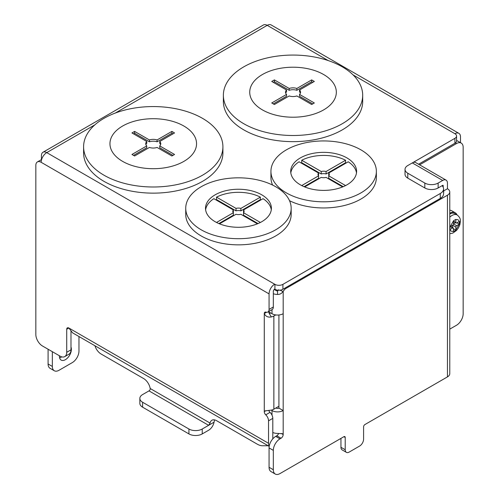 <?xml version="1.0" encoding="UTF-8"?>
<svg xmlns="http://www.w3.org/2000/svg" width="499" height="499" viewBox="0 0 499 499"><rect width="100%" height="100%" fill="white"/><g stroke="black" fill="none" stroke-linecap="round" stroke-linejoin="round"><path stroke-width="0.75" d="M202.507 175.218A69.66 40.219 180 0 1 126.596 183.931A69.66 40.219 180 0 1 83.595 146.781A69.66 40.219 180 0 1 103.998 118.338A69.66 40.219 180 0 1 179.908 109.624A69.66 40.219 180 0 1 222.91 146.781A69.66 40.219 180 0 1 202.507 175.218M222.91 146.781L222.91 152.925A69.66 40.219 180 0 1 202.507 181.362A69.66 40.219 180 0 1 126.596 190.082A69.66 40.219 180 0 1 83.595 152.925L83.595 146.781M183.869 161.383A43.301 25 180 0 1 122.635 161.383A43.301 25 180 0 1 122.635 126.029A43.301 25 180 0 1 183.869 126.029A43.301 25 180 0 1 183.869 161.383M157.073 139.957A7.529 4.348 0 0 0 149.426 139.957L134.611 131.405L131.954 132.946L146.762 141.498A7.529 4.348 0 0 0 145.72 143.706A7.529 4.348 0 0 0 146.762 145.914L131.954 154.465L134.611 156L149.426 147.448A7.529 4.348 0 0 0 157.073 147.448L171.887 156L174.55 154.465L159.736 145.914A7.529 4.348 0 0 0 160.784 143.706A7.529 4.348 0 0 0 159.736 141.498L174.55 132.946L171.887 131.405L157.073 139.957L157.073 141.803A7.529 4.348 0 0 0 149.426 141.803L134.611 133.252L134.611 131.405M149.426 139.957L149.426 141.803M171.887 131.405L171.887 133.252L157.073 141.803M172.953 133.863L171.887 133.252M159.736 141.498L159.736 143.338A7.529 4.348 0 0 1 160.609 144.629M159.736 145.914L159.736 147.754L172.953 155.389M146.762 145.914L146.762 147.754L133.551 155.389M146.762 141.498L146.762 143.338A7.529 4.348 0 0 0 145.889 144.629M134.611 133.252L133.551 133.863M449.774 210.254A11.296 6.524 -60 0 1 451.77 210.784L455.231 212.78A11.296 6.524 -60 0 1 457.022 214.901M449.774 213.235A11.296 6.524 -60 0 1 455.231 212.78M449.774 217.159A10.354 5.976 -60 0 1 457.159 214.975L454.764 213.597A10.354 5.976 120 0 0 449.774 214.002M456.641 225.71L453.448 223.87L453.441 220.789L455.837 219.41L455.843 222.485A1.129 0.655 120 0 0 456.074 223.003A1.129 0.655 120 0 0 456.641 222.947L459.298 221.406L459.305 222.791L459.298 224.176L456.641 225.71A1.129 0.655 120 0 0 455.843 227.095L455.837 230.17L453.441 231.555L453.448 228.48A1.129 0.655 120 0 0 453.211 227.962A1.129 0.655 120 0 0 452.649 228.018L449.979 229.552L449.979 226.789L452.649 225.255A1.129 0.655 120 0 0 453.448 223.87L455.512 222.679M459.305 222.791L460.409 221.294C460.664 219.03 459.585 216.928 457.159 214.975M453.448 228.785L455.837 230.17M452.649 227.638L452.649 225.255L455.843 227.095M456.909 222.791L459.298 224.176M70.983 347.048A8.471 4.89 -60 0 1 71.382 349.306A8.471 4.89 -60 0 1 67.683 357.827A8.471 4.89 -60 0 1 61.152 360.097A8.471 4.89 -60 0 1 59.4 356.224A8.471 4.89 -60 0 1 59.412 355.768M78.967 336.526L78.967 351.071A9.412 5.433 -60 0 1 72.311 362.598L59.001 370.289A9.412 5.433 -60 0 1 54.291 370.751L50.031 368.293A9.412 5.433 -60 0 1 48.085 363.983L48.085 349.225M41.429 159.605L41.429 155.694A7.529 4.348 60 0 1 42.989 152.245A7.529 4.348 60 0 1 46.75 152.619A7.909 4.566 120 0 0 41.161 162.306A7.529 4.348 -120 0 0 37.394 161.932A7.529 4.348 -120 0 0 35.834 165.381L35.834 334.467A9.412 5.433 -120 0 0 42.49 346L60.067 356.143A9.412 5.433 -120 0 0 64.77 356.61A9.412 5.433 -120 0 0 66.723 352.3L66.723 329.24A3.013 1.74 60 0 1 67.346 327.862A3.013 1.74 60 0 1 68.85 328.011L72.617 332.864L269.192 446.356M59.599 357.877A8.471 4.89 120 0 0 61.708 356.854M54.291 370.751A9.412 5.433 -60 0 1 52.345 366.441L52.345 351.689M42.989 152.245L263.441 24.969A7.529 4.348 60 0 1 267.208 25.343A7.909 4.566 120 0 1 271.157 24.95L458.862 133.32A7.909 4.566 -60 0 1 460.502 136.938L460.502 142.67M282.914 289.277L282.914 284.355A5.645 3.262 0 0 1 274.924 284.355L274.924 289.277A5.645 3.262 0 0 0 282.914 289.277L440.268 198.427A11.296 6.524 0 0 0 443.574 193.818L443.574 188.896A11.296 6.524 0 0 0 442.108 185.684M282.914 284.355L440.268 193.506A11.296 6.524 0 0 0 443.574 188.896M412.71 162.705A7.529 4.348 180 0 1 413.11 162.456L454.913 138.323A5.645 3.262 0 0 0 456.566 136.015A5.645 3.262 0 0 0 454.913 133.713A7.909 4.566 -60 0 1 458.862 133.32M41.161 162.306L269.067 293.886A7.909 4.566 -60 0 1 274.662 284.199L46.75 152.619L94.872 124.837M418.555 164.233L454.913 143.244A5.645 3.262 0 0 0 456.566 140.936L456.566 136.015M269.067 293.886L269.067 309.424A5.645 3.262 -120 0 1 267.901 312.012L272.161 309.555A5.645 3.262 -120 0 0 273.327 306.966L273.327 291.428A1.884 1.085 -60 0 1 274.662 289.121M269.248 446.044A7.909 4.566 -60 0 1 268.537 443.299L268.537 420.832A5.645 3.262 -120 0 0 265.761 414.831A3.013 1.74 60 0 1 264.277 411.638L264.62 410.97L271.344 410.097A6.78 3.911 180 0 0 273.864 409.174L278.386 406.56A9.412 5.433 120 0 0 278.922 406.23M270.664 312.948L269.603 313.559A0.755 0.437 180 0 1 269.323 313.665L271.344 316.94C267.994 317.557 265.636 316.435 264.277 313.559A3.013 1.74 60 0 1 264.9 312.181A3.013 1.74 60 0 1 265.942 312.125A5.645 3.262 -120 0 0 267.901 312.012M64.77 356.61L69.03 354.153A9.412 5.433 -120 0 0 70.983 349.843L70.983 331.093M272.797 438.858L272.797 418.368A5.645 3.262 -120 0 0 270.021 412.374A3.013 1.74 60 0 1 268.78 410.465M271.344 316.94A6.78 3.911 0 0 0 273.864 316.023L275.754 314.925M269.323 313.665L268.562 311.794M214.551 419.89A9.412 5.433 -120 0 0 214.358 420.632L214.059 422.179A7.909 4.566 -60 0 1 208.632 430.238L202.238 433.924A9.412 5.433 180 0 1 188.928 433.924L142.602 407.178A9.412 5.433 180 0 1 139.845 403.335L139.845 398.414A9.412 5.433 180 0 1 142.602 394.572L148.989 390.885A1.884 1.085 120 0 0 150.324 388.578L210.098 423.09A9.412 5.433 -120 0 1 211.913 420.239A9.412 5.433 -120 0 1 216.616 420.707L257.191 444.129A16.941 9.78 60 0 0 262.549 445.763L268.163 445.763M150.261 389.064A9.412 5.433 -120 0 0 143.668 378.585L101.066 353.991A9.412 5.433 60 0 1 94.929 345.745M202.238 433.924L202.238 429.009L208.632 425.316L210.098 423.09M202.238 429.009A9.412 5.433 180 0 1 188.928 429.009L142.602 402.256A9.412 5.433 180 0 1 139.845 398.414M185.734 208.264L185.734 214.414A52.713 30.433 0 0 0 218.275 242.533A52.713 30.433 0 0 0 275.722 235.933A52.713 30.433 0 0 0 291.167 214.414L291.167 208.264A52.713 30.433 0 0 0 258.625 180.145A52.713 30.433 0 0 0 201.178 186.745A52.713 30.433 0 0 0 185.734 208.264A52.713 30.433 0 0 0 218.275 236.383A52.713 30.433 0 0 0 275.722 229.783A52.713 30.433 0 0 0 291.167 208.264M271.288 209.805A32.946 19.024 0 0 0 263.042 198.677L243.549 209.936A5.645 3.262 180 0 1 244.098 211.339A5.645 3.262 180 0 1 243.549 212.742L260.378 222.46M260.933 199.893A32.946 19.024 0 0 0 260.378 199.6L240.886 210.859L240.886 208.395L260.378 197.142L260.378 199.6M260.378 197.142A32.946 19.024 0 0 0 216.522 197.142L236.015 208.395A5.645 3.262 180 0 1 240.886 208.395M240.886 210.859A5.645 3.262 0 0 0 236.015 210.859L216.522 199.6L216.522 197.142M216.522 199.6A32.946 19.024 0 0 0 215.967 199.893M215.156 194.816A32.946 19.024 180 0 1 251.059 190.693A32.946 19.024 180 0 1 271.4 208.264A32.946 19.024 180 0 1 261.75 221.718A32.946 19.024 180 0 1 225.841 225.841A32.946 19.024 180 0 1 205.507 208.264A32.946 19.024 180 0 1 215.156 194.816M216.522 222.46L233.351 212.742A5.645 3.262 180 0 1 232.802 211.339A5.645 3.262 180 0 1 233.351 209.936L213.859 198.677A32.946 19.024 0 0 0 205.613 209.805M257.409 223.82L240.886 214.283A5.645 3.262 180 0 1 236.015 214.283L219.491 223.82M258.027 223.564L243.549 215.206L243.549 212.742M243.68 212.568A5.645 3.262 0 0 0 243.549 212.393L243.549 209.936M233.22 212.568A5.645 3.262 0 0 1 233.351 212.393L233.351 209.936M218.874 223.564L233.351 215.206L233.351 212.742M236.015 210.859L236.015 208.395M272.797 432.483A7.909 4.566 180 0 0 277.531 433.419L282.783 433.75L283.183 434.542A3.013 1.74 -60 0 1 281.049 438.228L279.983 438.846A9.412 5.433 120 0 0 273.327 450.372L273.327 469.74A9.412 5.433 120 0 0 275.28 474.05A9.412 5.433 120 0 0 279.983 473.582L343.886 436.694A1.884 1.085 -60 0 1 344.828 436.6A1.884 1.085 -60 0 1 345.214 437.461L345.214 449.755A5.645 3.262 120 0 0 346.387 452.344A5.645 3.262 120 0 0 349.213 452.063L359.592 446.069A5.645 3.262 120 0 0 363.59 439.151L363.59 426.851A1.884 1.085 -60 0 1 364.919 424.549L447.453 376.895A7.909 4.566 0 0 0 449.774 373.67L449.774 191.972A7.909 4.566 180 0 1 447.453 195.196L285.185 288.884L284.418 288.403M279.983 290.168L282.964 291.528L285.185 288.884M268.556 311.725L271.999 313.715A7.909 4.566 0 0 0 283.183 313.715L283.183 410.558A7.909 4.566 180 0 1 271.999 410.558L271.231 410.116M443.574 190.986L447.453 188.741A7.909 4.566 180 0 1 449.774 191.972M419.622 164.845L456.51 143.55A9.412 5.433 -60 0 1 461.213 143.082A9.412 5.433 -60 0 1 463.166 147.392L463.166 313.715A9.412 5.433 -60 0 1 456.51 325.248L449.774 329.134M340.954 438.384L340.954 447.297A5.645 3.262 120 0 0 342.127 449.886L346.387 452.344M273.327 469.74L269.067 467.282A9.412 5.433 120 0 0 271.019 471.592L275.28 474.05M269.067 467.282L269.067 447.915L273.327 450.372M281.049 438.228L276.789 435.77L275.722 436.382A9.412 5.433 120 0 0 269.067 447.915M276.789 435.77A3.013 1.74 120 0 0 278.66 433.413M281.243 433.419L283.183 434.542L283.183 410.558L278.922 408.101L278.922 314.988M282.964 291.528C281.723 293.506 279.914 294.485 277.531 294.454A7.909 4.566 180 0 1 273.327 293.736M443.574 191.516A1.884 1.085 180 0 1 443.748 191.972A1.884 1.085 180 0 1 443.574 192.427M446.05 180.108L415.698 162.58A6.78 3.911 120 0 0 412.311 162.917L442.663 180.445A6.78 3.911 -60 0 1 446.05 180.108A6.78 3.911 -60 0 1 447.453 183.208L447.453 188.741M456.566 140.431A9.412 5.433 -60 0 1 456.953 140.624L461.213 143.082M412.311 162.917L407.783 165.531A9.412 5.433 0 0 0 405.026 169.373L405.026 174.294A9.412 5.433 0 0 0 407.783 178.137L424.824 187.973A9.412 5.433 0 0 0 438.134 187.973L442.663 185.36A0.755 0.437 -60 0 1 443.037 185.322A0.755 0.437 -60 0 1 443.193 185.672L443.193 187.219M278.922 408.101A1.884 1.085 180 0 1 276.259 408.101L275.991 407.945M277.531 294.454L277.575 290.973L278.71 289.738M442.663 180.445L438.134 183.058A9.412 5.433 0 0 1 424.824 183.058L424.824 187.973M277.575 290.973A1.884 1.085 180 0 1 276.259 290.655L274.207 289.476M405.026 169.373A9.412 5.433 0 0 0 407.783 173.215L424.824 183.058M270.938 171.375A52.713 30.433 0 0 0 303.479 199.488A52.713 30.433 0 0 0 360.927 192.895A52.713 30.433 0 0 0 376.365 171.375A52.713 30.433 0 0 0 343.823 143.257A52.713 30.433 0 0 0 286.376 149.85A52.713 30.433 0 0 0 270.938 171.375L270.938 177.519A52.713 30.433 0 0 0 272.585 185.073M289.52 200.717A52.713 30.433 0 0 0 360.927 199.045A52.713 30.433 0 0 0 376.365 177.519L376.365 171.375M356.492 172.91A32.946 19.024 0 0 0 348.24 161.788L328.747 173.041A5.645 3.262 180 0 1 329.296 174.45A5.645 3.262 180 0 1 328.747 175.854L345.576 185.572M346.138 163.005A32.946 19.024 0 0 0 345.576 162.711L326.084 173.964L326.084 171.506L345.576 160.248L345.576 162.711M345.576 160.248A32.946 19.024 0 0 0 301.72 160.248L321.219 171.506A5.645 3.262 180 0 1 326.084 171.506M326.084 173.964A5.645 3.262 0 0 0 321.219 173.964L301.72 162.711L301.72 160.248M301.72 162.711A32.946 19.024 0 0 0 301.165 163.005M300.354 157.921A32.946 19.024 180 0 1 336.257 153.798A32.946 19.024 180 0 1 356.598 171.375A32.946 19.024 180 0 1 346.948 184.823A32.946 19.024 180 0 1 311.039 188.946A32.946 19.024 180 0 1 290.705 171.375A32.946 19.024 180 0 1 300.354 157.921M301.72 185.572L318.555 175.854A5.645 3.262 180 0 1 318 174.45A5.645 3.262 180 0 1 318.555 173.041L299.063 161.788A32.946 19.024 0 0 0 290.811 172.91M342.607 186.932L326.084 177.388A5.645 3.262 180 0 1 321.219 177.388L304.689 186.932M343.225 186.67L328.747 178.311L328.747 175.854M328.878 175.679A5.645 3.262 0 0 0 328.747 175.505L328.747 173.041M318.418 175.679A5.645 3.262 0 0 1 318.555 175.505L318.555 173.041M304.072 186.67L318.555 178.311L318.555 175.854M321.219 173.964L321.219 171.506M342.289 123.721A69.66 40.219 180 0 1 266.372 132.441A69.66 40.219 180 0 1 223.371 95.284A69.66 40.219 180 0 1 243.774 66.847A69.66 40.219 180 0 1 319.691 58.127A69.66 40.219 180 0 1 362.692 95.284A69.66 40.219 180 0 1 342.289 123.721M362.692 95.284L362.692 101.434A69.66 40.219 180 0 1 342.289 129.871A69.66 40.219 180 0 1 266.372 138.585A69.66 40.219 180 0 1 223.371 101.434L223.371 95.284M323.651 109.886A43.301 25 180 0 1 262.412 109.886A43.301 25 180 0 1 262.412 74.532A43.301 25 180 0 1 323.651 74.532A43.301 25 180 0 1 323.651 109.886M296.855 88.46A7.529 4.348 0 0 0 289.208 88.46L274.394 79.909L271.73 81.449L286.545 90.001A7.529 4.348 0 0 0 285.503 92.209A7.529 4.348 0 0 0 286.545 94.417L271.73 102.969L274.394 104.503L289.208 95.951A7.529 4.348 0 0 0 296.855 95.951L311.669 104.503L314.333 102.969L299.519 94.417A7.529 4.348 0 0 0 300.56 92.209A7.529 4.348 0 0 0 299.519 90.001L314.333 81.449L311.669 79.909L296.855 88.46L296.855 90.307A7.529 4.348 0 0 0 289.208 90.307L274.394 81.755L274.394 79.909M289.208 88.46L289.208 90.307M311.669 79.909L311.669 81.755L296.855 90.307M312.736 82.372L311.669 81.755M299.519 90.001L299.519 91.847A7.529 4.348 0 0 1 300.392 93.132M299.519 94.417L299.519 96.263L312.736 103.892M286.545 94.417L286.545 96.263L273.327 103.892M286.545 90.001L286.545 91.847A7.529 4.348 0 0 0 285.671 93.132M274.394 81.755L273.327 82.372M459.149 224.269L455.843 229.989M453.448 231.374C451.508 231.598 450.41 230.962 450.142 229.465M450.142 226.696L453.448 220.976M455.843 219.591C457.783 219.367 458.88 220.003 459.149 221.5M450.254 226.633L452.649 228.018M455.843 222.485L453.448 221.101M48.085 363.983L52.345 366.441M115.25 113.073L267.208 25.343L328.248 60.585M454.913 133.713L353.136 74.95M274.924 284.355L274.924 289.277M454.913 138.323L454.913 143.244M440.268 193.506L440.268 198.427M273.327 306.966L269.067 309.424M66.723 329.24L68.85 328.011L268.537 443.299M265.979 410.652L264.277 411.638L264.277 313.559L266.535 312.255M66.723 352.3L70.983 349.843M273.864 409.174L273.864 316.023M270.021 412.374L265.761 414.831M268.537 420.832L272.797 418.368M214.059 422.179L208.632 425.316L148.989 390.885M142.602 407.178L142.602 402.256M188.928 433.924L188.928 429.009M447.453 376.895L447.453 195.196M283.183 291.092L283.183 313.715M345.214 449.755L340.954 447.297M345.214 437.461L343.886 436.694M279.983 438.846L275.722 436.382M271.999 410.558L271.999 415.143M271.999 309.648L271.999 313.715M442.663 185.36L443.193 185.672M438.134 187.973L438.134 183.058M455.406 142.914L456.51 143.55M407.783 178.137L407.783 173.215M449.774 233.725L452.843 233.095L456.573 230.401L458.469 227.843L459.878 224.656L460.409 221.294M450.585 226.446L453.211 227.962M453.448 221.481L456.074 223.003M41.617 159.493L37.394 161.932"/></g></svg>
